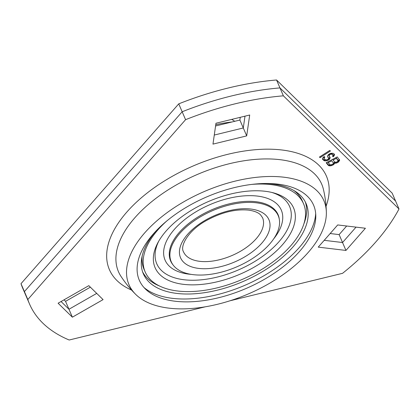<?xml version="1.0" encoding="UTF-8"?>
<svg xmlns="http://www.w3.org/2000/svg" width="420" height="420" viewBox="0 0 420 420"><rect width="100%" height="100%" fill="white"/><g stroke="black" fill="none" stroke-linecap="round" stroke-linejoin="round"><path stroke-width="0.63" d="M21 283.694A205.112 107.746 -23.3 0 0 22.712 288.188L29.531 304.022A205.112 107.746 156.7 0 1 27.82 299.528L24.407 291.611A205.112 107.746 156.7 0 0 26.124 296.105A205.112 107.746 -23.3 0 1 24.407 291.611L182.159 111.767L24.407 291.611L21 283.694L178.752 103.85A205.112 107.746 -23.3 0 1 276.554 79.989L279.962 87.906L395.593 201.059L279.962 87.906A205.112 107.746 156.7 0 0 182.159 111.767A205.112 107.746 -23.3 0 1 279.962 87.906L283.374 95.823L399 208.976L395.593 201.059L392.18 193.148L276.554 79.989M345.949 250.435L365.411 228.249L337.701 224.941L318.239 247.128L345.949 250.435L342.542 242.524L324.203 240.329L342.542 242.524L356.039 227.131L342.542 242.524L339.129 234.607L330.162 233.536M72.371 317.179L103.079 299.618L88.814 285.658L58.107 303.219L72.371 317.179L68.964 309.262L61.063 301.529L68.964 309.262L96.716 293.391L68.964 309.262L65.552 301.345L64.013 299.838M244.986 116.162L243.29 127.969L214.274 135.046L243.29 127.969L244.986 116.162M283.374 95.823A205.112 107.746 156.7 0 0 185.572 119.684L178.752 103.85M346.668 226.013L339.129 234.607M90.353 287.165L65.552 301.345M240.272 117.311L239.878 120.052L215.581 125.979M239.878 120.052L246.697 135.886L249.701 115.012L215.969 123.244L212.972 144.113L246.697 135.886M215.765 124.677A106.113 55.739 -23.3 0 1 232.04 121.963M230.044 300.767L342.562 273.315A205.112 107.746 156.7 0 0 399 208.976M205.27 306.81L69.184 340.011A205.112 107.746 156.7 0 1 29.531 304.022M27.82 299.528L185.572 119.684M320.161 157.616L330.451 150.995L329.7 150.46L319.41 157.08L320.161 157.616L319.82 156.828L329.705 150.465M332.504 156.198L333.175 156.786L333.743 156.282L334.546 154.649L334.21 154.025L332.976 153.279L330.724 153.3L328.797 154.282L327.548 155.852L327.763 157.043L328.655 158.156L328.083 159.322L326.503 159.936L325.038 159.653L323.92 158.34L324.833 157.138L324.161 156.55L322.57 158.156L322.45 159.054L324.466 160.818L326.718 160.797L328.981 159.778L329.663 159.043L330.125 157.447L329.012 155.804L329.695 154.739L330.939 154.161L332.294 154.345L333.076 155.363L332.504 156.198M334.645 163.196L336.278 163.123L338.021 162.356L339.665 160.23L337.276 156.907L326.172 162.771L328.34 165.417L330.104 165.91L333.296 164.855L334.593 163.537L334.304 162.403L335.864 162.341M336.399 158.319L338.153 160.865L336.772 162.073L334.814 162.157L333.092 160.062L336.399 158.319L336.068 157.547L338.121 160.409M332.519 164.32L330.356 164.987L328.13 162.687L331.674 160.813L333.396 162.907L333.139 163.832L332.519 164.32M135.817 294.504A106.113 55.739 156.7 0 0 248.719 293.774A106.113 55.739 156.7 0 0 326.356 212.168A106.113 55.739 156.7 0 0 317.063 190.859A106.113 55.739 156.7 0 0 184.553 201.364A106.113 55.739 156.7 0 0 135.623 294.31A106.113 55.739 156.7 0 0 135.817 294.504M145.409 289.018A94.883 49.843 156.7 0 0 146.191 289.758A94.883 49.843 156.7 0 0 246.157 288.456A94.883 49.843 156.7 0 0 315.788 216.72A94.883 49.843 156.7 0 0 307.471 196.345A94.883 49.843 156.7 0 0 188.8 205.842A94.883 49.843 156.7 0 0 145.409 289.018M332.756 155.925L333.401 155.489L334.168 153.988M330.298 153.484L331.952 153.552L332.966 154.933M329.123 156.235L328.671 155.012L329.338 153.962M328.094 159.311L329.322 158.251L329.784 156.812M322.471 158.912L324.125 160.03L326.912 159.841M324.14 158.87L323.579 157.553L324.214 156.597M327.542 156.356L328.435 157.631M332.614 164.246L334.304 162.403M326.387 162.661L328.692 165.055L330.902 164.96M337.339 161.747L338.3 161.081L339.302 159.374M331.674 160.813L333.396 162.907M333.175 156.786L332.834 155.993M332.294 154.345L331.952 153.552M331.732 154.187L331.391 153.395M330.939 154.161L330.603 153.368M330.151 154.466L329.816 153.694M329.695 154.739L329.359 153.951M329.128 155.237L328.786 154.45M329.012 155.804L328.671 155.012M330.12 158.109L329.779 157.316M329.663 159.043L329.322 158.251M328.981 159.778L328.639 158.986M327.852 160.451L327.511 159.663M326.718 160.797L326.377 160.004M325.369 160.944L325.028 160.151M324.466 160.818L324.125 160.03M323.678 160.466L323.337 159.673M322.786 159.679L322.466 158.939M324.266 157.642L323.925 156.849M323.92 158.34L323.579 157.553M334.315 155.447L333.974 154.654M333.743 156.282L333.401 155.489M335.066 163.291L334.724 162.498M334.593 163.537L334.252 162.75M333.916 164.367L333.575 163.579M333.296 164.855L332.96 164.062M332.115 165.48L331.784 164.703M331.317 165.743L330.981 164.955M330.104 165.91L329.763 165.118M329.033 165.842L328.692 165.055M328.34 165.417L328.004 164.624M339.665 160.23L339.323 159.437M339.318 161.044L338.977 160.251M338.641 161.873L338.3 161.081M338.021 162.356L337.685 161.564M337.076 162.855L336.745 162.078M336.278 163.123L335.942 162.335M333.092 160.062L332.761 159.29M328.13 162.687L327.8 161.915M231.662 119.417A58.244 30.592 -23.3 0 1 234.728 121.306M256.258 202.787A58.244 30.592 -23.3 0 1 278.229 215.686A58.244 30.592 -23.3 0 1 255.271 256.651A58.244 30.592 -23.3 0 1 193.216 274.659A58.244 30.592 -23.3 0 1 171.245 261.76A58.244 30.592 -23.3 0 1 194.203 220.794A58.244 30.592 -23.3 0 1 256.258 202.787M142.637 271.966A88.63 46.557 156.7 0 0 159.632 286.052M303.86 223.934A88.63 46.557 156.7 0 0 305.298 201.915M265.534 183.488A88.63 46.557 -23.3 0 1 272.706 184.034A88.63 46.557 -23.3 0 1 306.138 203.663A88.63 46.557 -23.3 0 1 271.205 266.007A88.63 46.557 -23.3 0 1 176.768 293.412A88.63 46.557 -23.3 0 1 143.335 273.777A88.63 46.557 -23.3 0 1 156.571 230.417M315.677 213.528A96.626 50.757 -23.3 0 1 299.192 247.616A96.626 50.757 -23.3 0 1 143.95 287.485M251.769 184.406A86.216 45.287 156.7 0 1 303.529 203.71A86.216 45.287 156.7 0 1 290.782 245.747A86.216 45.287 -23.3 0 1 208.619 289.663A86.216 45.287 -23.3 0 1 145.157 271.913A86.216 45.287 -23.3 0 1 157.909 229.877A86.216 45.287 156.7 0 1 166.698 221.046M145.157 271.913L143.997 269.225A86.216 45.287 -23.3 0 1 142.175 255.99M303.529 203.71L302.374 201.017A86.216 45.287 156.7 0 0 294.01 190.601M282.455 244.755A75.416 39.616 -23.3 0 1 191.069 284.849A75.416 39.616 -23.3 0 1 157.957 242.566A75.416 39.616 -23.3 0 1 166.231 230.869A75.416 39.616 156.7 0 1 273.415 192.843A75.416 39.616 156.7 0 1 282.455 244.755M271.793 192.434A72.335 37.994 156.7 0 1 278.922 241.778A72.335 37.994 -23.3 0 1 192.234 280.245A72.335 37.994 -23.3 0 1 158.776 241.106M191.258 274.386A63.268 33.233 -23.3 0 1 174.436 229.299A63.268 33.233 156.7 0 1 256.147 195.946A63.268 33.233 156.7 0 1 273.651 238.901M173.05 264.92A58.495 30.728 -23.3 0 1 170.62 260.951A58.495 30.728 -23.3 0 1 179.272 232.428A58.495 30.728 156.7 0 1 235.011 202.634A58.495 30.728 156.7 0 1 278.072 214.672A58.495 30.728 156.7 0 1 279.284 219.172M278.339 215.948A58.495 30.728 156.7 0 0 277.736 213.948M171.36 262.022A58.495 30.728 -23.3 0 1 170.321 260.211M326.051 206.325A118.157 62.066 156.7 0 0 318.822 165.186A118.157 62.066 156.7 0 0 171.045 177.02A118.157 62.066 156.7 0 0 117.012 280.592A118.157 62.066 156.7 0 0 131.581 290.073M326.356 212.168A111.877 111.877 0 0 0 323.405 189.315A110.644 58.118 156.7 0 0 314.585 173.911A110.644 58.118 156.7 0 0 181.928 181.839A110.644 58.118 156.7 0 0 121.044 276.465A111.877 111.877 0 0 0 135.623 294.31M198.697 268.411A48.111 25.274 -23.3 0 1 187.661 234.292A48.111 25.274 -23.3 0 1 250.777 209.034A48.111 25.274 -23.3 0 1 261.812 243.149A48.111 25.274 -23.3 0 1 198.697 268.411M199.731 261.329A43.05 22.612 -23.3 0 1 183.493 251.79C179.844 246.104 188.029 230.832 205.632 220.962C220.81 212.504 235.09 208.887 248.472 210.105C254.305 210.929 258.363 212.546 260.636 214.946L262.568 217.739A43.05 22.612 -23.3 0 1 245.6 248.015A43.05 22.612 -23.3 0 1 199.731 261.329M278.229 215.686L276.707 212.153M171.245 261.76L169.722 258.227"/></g></svg>
